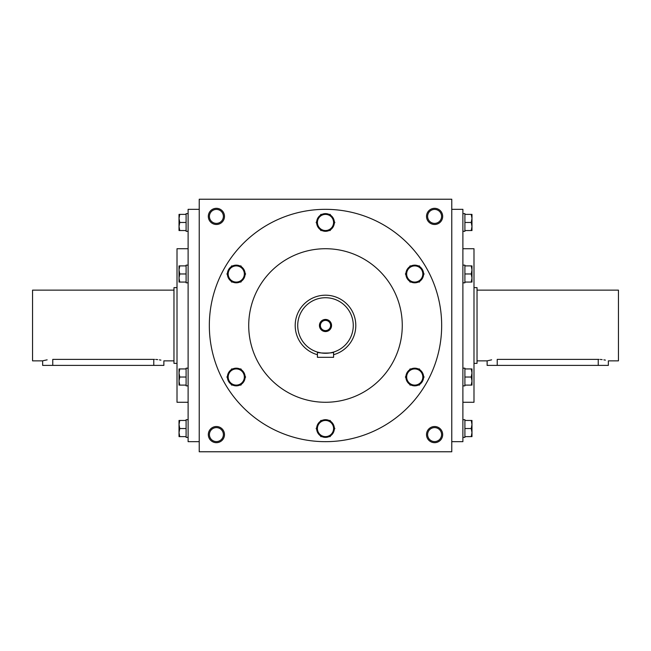 <?xml version="1.0" encoding="UTF-8"?>
<svg xmlns="http://www.w3.org/2000/svg" width="651" height="651" viewBox="0 0 651 651"><rect width="100%" height="100%" fill="white"/><g stroke="black" fill="none" stroke-linecap="round" stroke-linejoin="round"><path stroke-width="0.98" d="M441.59 216.401A6.99 6.99 0 0 1 431.108 222.455A6.99 6.99 0 0 1 431.108 210.346A6.99 6.99 0 0 1 441.59 216.401M199.23 199.23L199.23 451.77L451.77 451.77L451.77 199.23L199.23 199.23M442.68 216.401A8.081 8.081 0 0 1 430.555 223.399A8.081 8.081 0 0 1 430.555 209.402A8.081 8.081 0 0 1 442.68 216.401M208.32 216.401A8.081 8.081 0 0 0 220.445 223.399A8.081 8.081 0 0 0 220.445 209.402A8.081 8.081 0 0 0 208.32 216.401M442.68 434.599A8.081 8.081 0 0 1 430.555 441.598A8.081 8.081 0 0 1 430.555 427.601A8.081 8.081 0 0 1 442.68 434.599M208.32 434.599A8.081 8.081 0 0 0 220.445 441.598A8.081 8.081 0 0 0 220.445 427.601A8.081 8.081 0 0 0 208.32 434.599M462.885 402.269L473.993 402.269L473.993 248.731L462.885 248.731M451.77 441.671L462.885 441.671L462.885 209.329L451.77 209.329M199.23 441.671L188.115 441.671L188.115 209.329L199.23 209.329M188.115 402.269L177.007 402.269L177.007 248.731L188.115 248.731M402.269 325.5A76.769 76.769 0 0 1 287.115 391.992A76.769 76.769 0 0 1 287.115 259.008A76.769 76.769 0 0 1 402.269 325.5M441.671 325.5A116.171 116.171 0 0 1 267.415 426.104A116.171 116.171 0 0 1 267.415 224.896A116.171 116.171 0 0 1 441.671 325.5M209.41 434.599A6.99 6.99 0 0 0 219.892 440.654A6.99 6.99 0 0 0 219.892 428.545A6.99 6.99 0 0 0 209.41 434.599M441.59 434.599A6.99 6.99 0 0 1 431.108 440.654A6.99 6.99 0 0 1 431.108 428.545A6.99 6.99 0 0 1 441.59 434.599M209.41 216.401A6.99 6.99 0 0 0 219.892 222.455A6.99 6.99 0 0 0 219.892 210.346A6.99 6.99 0 0 0 209.41 216.401M320.398 325.5A5.102 5.102 0 0 0 328.055 329.919A5.102 5.102 0 0 0 328.055 321.081A5.102 5.102 0 0 0 320.398 325.5M333.581 357.318L317.419 357.318L317.419 352.077C316.915 353.387 334.077 353.395 333.581 352.077L333.581 357.318M333.581 354.705A30.304 30.304 0 0 0 322.774 295.318A30.304 30.304 0 0 0 317.419 354.705M333.581 352.077L331.213 352.687M330 352.915L329.024 353.054M328.454 353.119L327.095 353.233M325.5 353.281L323.921 353.233M322.448 353.111L321.976 353.054M320.976 352.907L317.419 352.077M297.719 325.5A27.781 27.781 0 0 0 339.391 349.554A27.781 27.781 0 0 0 339.391 301.446A27.781 27.781 0 0 0 297.719 325.5M319.438 325.5A6.062 6.062 0 0 0 328.527 330.749A6.062 6.062 0 0 0 328.527 320.251A6.062 6.062 0 0 0 319.438 325.5M330.163 420.456L334.834 428.537L332.498 432.581A8.081 8.081 0 0 0 325.5 420.456A8.081 8.081 0 0 0 318.502 432.581A8.081 8.081 0 0 0 332.498 432.581L330.163 436.618L320.837 436.618L316.166 428.537L320.837 420.456L330.163 420.456M320.292 421.392A8.837 8.837 0 0 0 316.712 427.601M329.08 420.456A8.837 8.837 0 0 0 321.92 420.456M334.288 427.601A8.837 8.837 0 0 0 330.708 421.392M330.708 435.682A8.837 8.837 0 0 0 334.288 429.481M321.92 436.618A8.837 8.837 0 0 0 329.08 436.618M316.712 429.481A8.837 8.837 0 0 0 320.292 435.682M419.399 368.938L424.061 377.019L421.734 381.063A8.081 8.081 0 0 0 414.736 368.938A8.081 8.081 0 0 0 407.738 381.063A8.081 8.081 0 0 0 421.734 381.063L419.399 385.099L410.065 385.099L405.402 377.019L410.065 368.938L419.399 368.938M409.528 369.874A8.837 8.837 0 0 0 405.947 376.083M418.316 368.938A8.837 8.837 0 0 0 411.155 368.938M423.524 376.083A8.837 8.837 0 0 0 419.944 369.874M419.944 384.163A8.837 8.837 0 0 0 423.524 377.962M411.155 385.099A8.837 8.837 0 0 0 418.316 385.099M405.947 377.962A8.837 8.837 0 0 0 409.528 384.163M419.399 265.901L424.061 273.981L421.734 278.026A8.081 8.081 0 0 0 414.736 265.901A8.081 8.081 0 0 0 407.738 278.026A8.081 8.081 0 0 0 421.734 278.026L419.399 282.062L410.065 282.062L405.402 273.981L410.065 265.901L419.399 265.901M409.528 266.837A8.837 8.837 0 0 0 405.947 273.038M418.316 265.901A8.837 8.837 0 0 0 411.155 265.901M423.524 273.038A8.837 8.837 0 0 0 419.944 266.837M419.944 281.126A8.837 8.837 0 0 0 423.524 274.917M411.155 282.062A8.837 8.837 0 0 0 418.316 282.062M405.947 274.917A8.837 8.837 0 0 0 409.528 281.126M330.163 214.382L334.834 222.463L332.498 226.499A8.081 8.081 0 0 0 325.5 214.382A8.081 8.081 0 0 0 318.502 226.499A8.081 8.081 0 0 0 332.498 226.499L330.163 230.544L320.837 230.544L316.166 222.463L320.837 214.382L330.163 214.382M320.292 215.318A8.837 8.837 0 0 0 316.712 221.519M329.08 214.382A8.837 8.837 0 0 0 321.92 214.382M334.288 221.519A8.837 8.837 0 0 0 330.708 215.318M330.708 229.608A8.837 8.837 0 0 0 334.288 223.399M321.92 230.544A8.837 8.837 0 0 0 329.08 230.544M316.712 223.399A8.837 8.837 0 0 0 320.292 229.608M240.935 265.901L245.598 273.981L243.262 278.026A8.081 8.081 0 0 0 236.264 265.901A8.081 8.081 0 0 0 229.266 278.026A8.081 8.081 0 0 0 243.262 278.026L240.935 282.062L231.601 282.062L226.939 273.981L231.601 265.901L240.935 265.901M231.056 266.837A8.837 8.837 0 0 0 227.476 273.038M239.845 265.901A8.837 8.837 0 0 0 232.684 265.901M245.053 273.038A8.837 8.837 0 0 0 241.472 266.837M241.472 281.126A8.837 8.837 0 0 0 245.053 274.917M232.684 282.062A8.837 8.837 0 0 0 239.845 282.062M227.476 274.917A8.837 8.837 0 0 0 231.056 281.126M240.935 368.938L245.598 377.019L243.262 381.063A8.081 8.081 0 0 0 236.264 368.938A8.081 8.081 0 0 0 229.266 381.063A8.081 8.081 0 0 0 243.262 381.063L240.935 385.099L231.601 385.099L226.939 377.019L231.601 368.938L240.935 368.938M231.056 369.874A8.837 8.837 0 0 0 227.476 376.083M239.845 368.938A8.837 8.837 0 0 0 232.684 368.938M245.053 376.083A8.837 8.837 0 0 0 241.472 369.874M241.472 384.163A8.837 8.837 0 0 0 245.053 377.962M232.684 385.099A8.837 8.837 0 0 0 239.845 385.099M227.476 377.962A8.837 8.837 0 0 0 231.056 384.163M179.749 420.456L179.025 424.501L179.749 428.537L179.025 432.581L179.025 420.456L186.096 420.456L186.096 419.7L188.115 419.7M188.115 437.374L186.096 437.374L186.096 428.537L179.749 428.537M186.096 428.537L186.096 420.456M179.025 436.618L179.025 432.581L179.749 436.618L179.025 436.618M186.096 436.618L179.749 436.618M179.749 368.938L179.025 372.974L179.749 377.019L179.025 381.063L179.025 368.938L186.096 368.938L186.096 368.181L188.115 368.181M188.115 385.856L186.096 385.856L186.096 377.019L179.749 377.019M186.096 377.019L186.096 368.938M179.025 385.099L179.025 381.063L179.749 385.099L179.025 385.099M186.096 385.099L179.749 385.099M179.749 265.901L179.025 269.937L179.749 273.981L179.025 278.026L179.025 265.901L186.096 265.901L186.096 265.144L188.115 265.144M188.115 282.819L186.096 282.819L186.096 273.981L179.749 273.981M186.096 273.981L186.096 265.901M179.025 282.062L179.025 278.026L179.749 282.062L179.025 282.062M186.096 282.062L179.749 282.062M179.749 214.382L179.025 218.419L179.749 222.463L179.025 226.499L179.025 214.382L186.096 214.382L186.096 213.626L188.115 213.626M188.115 231.3L186.096 231.3L186.096 222.463L179.749 222.463M186.096 222.463L186.096 214.382M179.025 230.544L179.025 226.499L179.749 230.544L179.025 230.544M186.096 230.544L179.749 230.544M471.251 436.618L471.975 432.581L471.251 428.537L471.975 424.501L471.975 436.618L464.904 436.618L464.904 437.374L462.885 437.374M462.885 419.7L464.904 419.7L464.904 428.537L471.251 428.537M464.904 428.537L464.904 436.618M471.975 420.456L471.975 424.501L471.251 420.456L471.975 420.456M464.904 420.456L471.251 420.456M471.251 385.099L471.975 381.063L471.251 377.019L471.975 372.974L471.975 385.099L464.904 385.099L464.904 385.856L462.885 385.856M462.885 368.181L464.904 368.181L464.904 377.019L471.251 377.019M464.904 377.019L464.904 385.099M471.975 368.938L471.975 372.974L471.251 368.938L471.975 368.938M464.904 368.938L471.251 368.938M471.251 282.062L471.975 278.026L471.251 273.981L471.975 269.937L471.975 282.062L464.904 282.062L464.904 282.819L462.885 282.819M462.885 265.144L464.904 265.144L464.904 273.981L471.251 273.981M464.904 273.981L464.904 282.062M471.975 265.901L471.975 269.937L471.251 265.901L471.975 265.901M464.904 265.901L471.251 265.901M471.251 230.544L471.975 226.499L471.251 222.463L471.975 218.419L471.975 230.544L464.904 230.544L464.904 231.3L462.885 231.3M462.885 213.626L464.904 213.626L464.904 222.463L471.251 222.463M464.904 222.463L464.904 230.544M471.975 214.382L471.975 218.419L471.251 214.382L471.975 214.382M464.904 214.382L471.251 214.382M173.972 360.857L163.873 360.857L163.873 365.398L42.649 365.398L42.649 360.857L43.43 360.638M42.649 360.857L32.55 360.857L32.55 290.143L173.972 290.143M153.774 365.398L153.774 359.385C166.802 360.988 166.802 360.988 153.774 359.385L154.523 359.393M155.735 359.442L157.672 359.604M159.397 359.848L160.919 360.125M52.755 365.398L52.755 359.385C39.719 360.988 39.719 360.988 52.755 359.385L153.774 359.385M43.438 360.638L47.141 359.84M177.007 363.38L173.972 363.38L173.972 287.62L177.007 287.62M477.028 290.143L618.45 290.143L618.45 360.857L608.351 360.857L608.351 365.398L487.127 365.398L487.127 360.857L491.619 359.84M497.226 365.398L497.226 359.385C484.198 360.988 484.198 360.988 497.226 359.385L598.993 359.393M600.206 359.442L602.151 359.604M603.868 359.848L605.397 360.125M598.245 359.385C611.281 360.988 611.281 360.988 598.245 359.385L598.245 365.398M473.993 287.62L477.028 287.62L477.028 363.38L473.993 363.38M487.127 360.857L477.028 360.857"/></g></svg>
